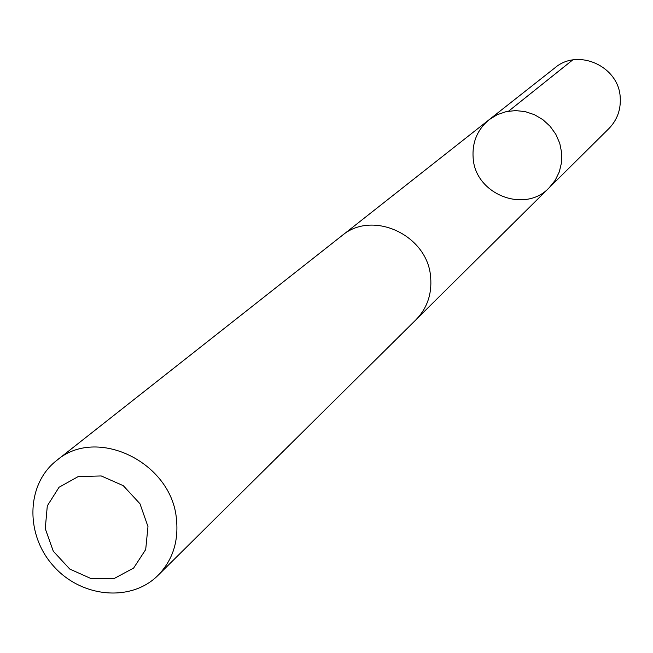 <?xml version="1.0" encoding="UTF-8"?>
<svg xmlns="http://www.w3.org/2000/svg" width="653" height="653" viewBox="0 0 653 653"><rect width="100%" height="100%" fill="white"/><g stroke="black" fill="none" stroke-linecap="round" stroke-linejoin="round"><path stroke-width="0.98" d="M473.139 157.895C472.062 142.289 477.392 129.563 489.121 119.703L497.137 114.732L506.108 111.639L515.609 110.586L525.208 111.614L534.44 114.691L542.888 119.67L550.136 126.323L555.85 134.33L559.76 143.317L561.686 152.867L561.539 162.515L559.327 171.821L555.164 180.342L549.246 187.689C524.881 214.004 475.098 194.325 473.139 157.895M608.857 128.625C617.216 119.997 621.003 109.557 620.211 97.313C618.824 66.263 578.06 47.898 555.026 67.757L489.121 119.703L497.137 114.732L506.108 111.639L515.609 110.586L525.208 111.614L534.44 114.691L542.888 119.67L550.136 126.323L555.85 134.33L559.76 143.317L561.686 152.867L561.539 162.515L559.327 171.821L555.164 180.342L549.246 187.689L608.857 128.625M158.059 575.326L415.953 319.782C427.086 308.273 431.992 294.176 430.662 277.509C428.123 235.194 372.365 209.303 341.723 235.847L56.558 460.561C26.291 484.036 24.994 534.317 53.244 565.759C80.996 597.642 131.057 602.499 158.059 575.326C172.58 560.298 178.71 541.574 176.457 519.159C171.821 462.234 96.424 425.797 56.558 460.561M147.978 526.587L139.979 503.765L123.27 485.669L101.231 475.955L78.295 476.543L59.064 487.244L47.302 505.863L45.261 528.669L53.285 551.197L69.773 569.065L91.526 578.795L114.308 578.452L133.653 568.037L145.701 549.54L147.978 526.587M508.63 111.149L572.64 59.986M417.022 318.688L549.246 187.689M342.939 234.917L489.121 119.703"/></g></svg>

